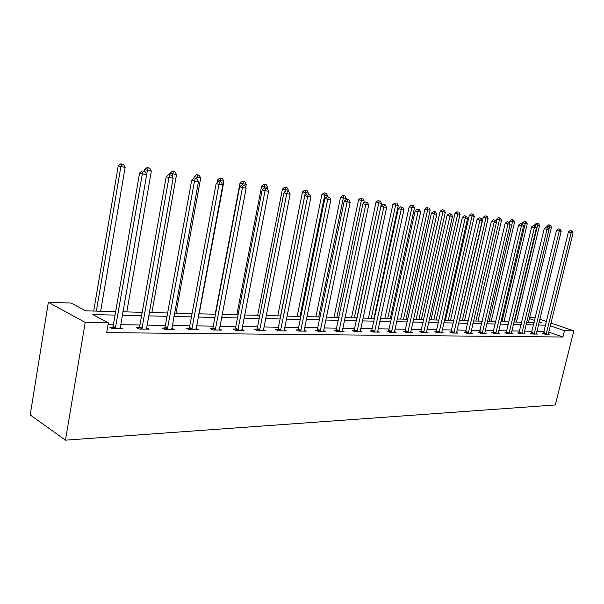 <?xml version="1.0" encoding="UTF-8"?>
<svg xmlns="http://www.w3.org/2000/svg" width="604" height="604" viewBox="0 0 604 604"><rect width="100%" height="100%" fill="white"/><g stroke="black" fill="none" stroke-linecap="round" stroke-linejoin="round"><path stroke-width="0.91" d="M529.633 317.598L535.295 317.779M115.666 311.619L85.73 310.841L71.03 303.042L48.35 302.317L30.2 414.94L65.451 440.165L555.31 404.967L573.8 330.856L564.476 330.698L550.252 325.805M115.062 315.099L92.79 314.578L108.35 322.838L106.666 332.645L562.905 337.017L548.711 332.057M544.091 331.437L536.85 331.324M532.026 331.249L524.506 331.128M519.614 331.052L511.807 330.924M506.839 330.849L498.723 330.713M493.679 330.637L485.246 330.501M480.127 330.418L471.354 330.282M466.16 330.199L457.024 330.048M451.754 329.965L442.249 329.814M436.888 329.731L426.998 329.573M421.554 329.482L411.241 329.323M405.714 329.233L394.963 329.059M389.346 328.969L378.142 328.795M372.426 328.704L360.739 328.516M354.925 328.425L342.725 328.229M336.805 328.131L324.069 327.934M318.051 327.836L304.741 327.625M298.61 327.527L284.695 327.3M278.452 327.202L263.895 326.968M257.538 326.87L242.302 326.628M235.824 326.522L219.864 326.266M213.257 326.16L196.526 325.896M189.792 325.79L172.246 325.511M165.375 325.397L146.953 325.103M139.939 324.997L120.589 324.688M113.431 324.575L108.063 324.484M112.722 327.353L109.905 327.315L112.503 328.704L122.891 328.833L120.113 327.451M139.237 327.715L136.542 327.678L139.162 329.044L149.128 329.165L146.47 327.821M164.681 328.07L162.091 328.032L164.741 329.369L174.299 329.49L171.747 328.221M189.105 328.402L186.621 328.372L189.286 329.678L198.474 329.792L196.021 328.606M212.578 328.727L210.184 328.697L212.872 329.98L221.698 330.086L219.343 328.976M235.152 329.037L232.85 329.006L235.552 330.267L244.046 330.373L241.774 329.323M256.874 329.339L254.654 329.308L257.372 330.539L265.549 330.645L263.367 329.663M277.795 329.625L275.658 329.595L278.384 330.811L286.258 330.909L284.159 329.98M297.961 329.905L295.9 329.875L298.633 331.067L306.22 331.166L304.197 330.282L304.182 331.135M317.402 330.169L315.416 330.139L318.157 331.317L325.481 331.407L323.517 330.577M336.171 330.426L334.254 330.403L336.994 331.551L344.061 331.641L342.174 330.856M354.291 330.675L352.442 330.652L355.175 331.785L362.007 331.875L360.18 331.12M371.8 330.916L370.01 330.894L372.743 332.011L379.35 332.094L377.583 331.377M388.727 331.151L386.998 331.128L389.731 332.223L396.111 332.306L394.404 331.626M405.103 331.377L403.427 331.354L406.16 332.434L412.328 332.51L410.682 331.86M420.95 331.596L419.327 331.573L422.053 332.638L428.032 332.713L426.432 332.094M436.292 331.807L434.721 331.785L437.439 332.827L443.23 332.902L441.69 332.313M451.158 332.011L449.64 331.989L452.351 333.023L457.96 333.091L456.465 332.525M465.571 332.208L464.099 332.192L466.801 333.204L472.237 333.272L470.788 332.728M479.546 332.404L478.119 332.381L480.814 333.378L486.092 333.446L484.68 332.932M493.106 332.585L491.716 332.57L494.404 333.551L499.523 333.619L498.164 333.121M506.273 332.766L504.921 332.751L507.594 333.725L512.569 333.786L511.248 333.31M519.055 332.947L517.741 332.925L520.406 333.884L525.238 333.944L523.955 333.483M531.467 333.114L530.199 333.098L532.849 334.042L537.545 334.103L536.299 333.657M543.54 333.28L542.301 333.265L544.944 334.193L549.504 334.254L548.296 333.831M562.905 337.017L564.476 330.698M108.35 322.838L85.209 322.438L65.451 440.165M573.8 330.856L550.923 323.042M546.514 321.532L539.795 319.237M538.957 322.679L541.358 322.747L539.123 321.977M534.646 320.437L529.383 318.625M122.831 311.807L142.189 312.313M149.203 312.494L167.625 312.978M174.496 313.159L192.049 313.619M198.784 313.793L215.515 314.231M222.121 314.405L238.082 314.82M244.56 314.986L259.796 315.386M266.153 315.552L280.709 315.93M286.945 316.096L300.86 316.458M306.991 316.617L320.294 316.964M326.311 317.123L339.048 317.455M344.959 317.613L357.153 317.93M362.966 318.082L374.654 318.391M380.361 318.534L391.566 318.829M397.183 318.98L407.919 319.259M413.446 319.403L423.751 319.675M429.187 319.81L439.078 320.075M444.431 320.211L453.929 320.46M459.199 320.596L468.326 320.837M473.513 320.973L482.286 321.2M487.398 321.336L495.824 321.554M500.859 321.69L508.968 321.902M513.928 322.03L521.735 322.234M526.628 322.362L534.132 322.559M48.35 302.317L85.209 322.438M545.623 325.171L538.39 325.005M533.566 324.892L526.054 324.718M521.161 324.605L513.362 324.416M508.394 324.303L500.286 324.114M495.25 323.993L486.816 323.797M481.705 323.676L472.932 323.472M467.745 323.351L458.617 323.14M453.347 323.012L443.849 322.793M438.489 322.664L428.598 322.438M423.162 322.309L412.857 322.068M407.33 321.94L396.586 321.69M390.969 321.554L379.765 321.29M374.05 321.162L362.37 320.89M356.556 320.754L344.363 320.467M338.444 320.324L325.707 320.029M319.69 319.886L306.387 319.576M300.256 319.433L286.341 319.108M280.105 318.965L265.549 318.625M259.192 318.474L243.956 318.119M237.478 317.968L221.509 317.591M214.911 317.44L198.18 317.047M191.445 316.889L173.892 316.481M167.021 316.315L148.599 315.884M141.585 315.726L122.227 315.273M120.075 328.651L120.287 327.459M146.379 328.455L146.493 327.821M115.319 328.735L142.34 173.914L146.689 174.511L120.105 328.795M112.11 328.493L113.122 326.364L139.592 173.008L142.34 173.914L143.276 171.204L145.013 171.445L143.276 171.204M142.174 170.841L139.592 173.008M146.689 174.511L145.013 171.445M100.664 311.226L125.126 167.414L118.21 165.941L93.695 311.045M121.759 164.175L123.48 164.424L120.717 163.835L121.759 164.175L120.823 166.81L96.376 311.113M123.48 164.424L125.126 167.414M118.21 165.941L120.717 163.835M141.864 329.074L168.977 177.561L173.144 178.135L146.455 329.135M138.671 328.78L139.63 326.749L166.198 176.662L168.977 177.561L169.845 174.903L171.513 175.137L169.845 174.903M168.735 174.548L166.198 176.662M173.144 178.135L171.513 175.137M167.331 329.399L194.503 181.064L198.489 181.608L171.732 329.452M164.145 329.067L165.066 327.119L191.702 180.166L194.503 181.064L195.311 178.452L196.912 178.671L195.311 178.452M194.194 178.097L191.702 180.166M198.489 181.608L196.912 178.671M126.795 311.913L151.362 171.091L144.59 169.656L144.318 171.219M148.116 167.927L149.762 168.169L147.051 167.587L148.116 167.927L146.576 174.299M149.762 168.169L151.362 171.091M144.59 169.656L147.051 167.587M151.891 312.57L176.527 174.624L169.898 173.22L169.641 174.669M173.393 171.528L174.979 171.755L172.321 171.196L173.393 171.528L172.163 176.33M174.979 171.755L176.527 174.624M169.898 173.22L172.321 171.196M191.778 329.709L218.98 184.416L222.808 184.937L196.006 329.761M188.607 329.346L189.482 327.474L216.157 183.525L218.98 184.416L219.743 181.849L221.268 182.068L219.743 181.849M218.61 181.502L216.157 183.525M222.808 184.937L221.268 182.068M215.266 330.011L242.476 187.633L246.153 188.138L219.335 330.056M212.11 329.61L212.948 327.813L239.645 186.757L242.476 187.633L243.186 185.118L244.658 185.322L243.186 185.118M242.053 184.771L239.645 186.757M246.153 188.138L244.658 185.322M237.855 330.297L265.05 190.728L268.584 191.211L241.766 330.343M234.714 329.875L235.507 328.138L262.204 189.86L265.05 190.728L265.715 188.259L267.127 188.456L265.715 188.259M264.575 187.912L262.204 189.86M268.584 191.211L267.127 188.456M176.006 313.197L200.694 178.014L194.201 176.632L193.892 178.346M197.659 174.986L199.184 175.205L196.587 174.654L197.659 174.986L196.685 178.603M199.184 175.205L200.694 178.014M194.201 176.632L196.587 174.654M199.199 313.801L223.918 181.268L217.553 179.924L217.017 182.816M220.981 178.308L222.446 178.52L219.901 177.976L220.981 178.308L220.083 181.706M222.446 178.52L223.918 181.268M217.553 179.924L219.901 177.976M245.707 187.293L246.251 184.401L240.014 183.08L215.205 314.223M243.412 181.51L244.816 181.706L242.325 181.177L243.412 181.51L242.559 184.839M244.816 181.706L246.251 184.401M240.014 183.08L242.325 181.177M259.592 330.569L286.757 193.703L290.154 194.163L263.352 330.614M256.458 330.124L257.228 328.455L283.895 192.835L286.757 193.703L287.376 191.272L288.735 191.46L287.376 191.272M286.228 190.932L283.895 192.835M290.154 194.163L288.735 191.46M267.436 189.037L267.746 187.421L261.63 186.123L236.821 314.79M264.997 184.582L266.349 184.771L263.903 184.258L264.997 184.582L264.099 188.305M266.349 184.771L267.746 187.421M261.63 186.123L263.903 184.258M280.52 330.833L307.632 196.564L310.909 197.01L284.144 330.879M277.402 330.373L278.142 328.765L304.771 195.704L307.632 196.564L308.214 194.178L309.52 194.36L308.214 194.178M307.066 193.839L304.771 195.704M310.909 197.01L309.52 194.36M288.251 191.317L288.448 190.32L282.453 189.052L257.659 315.333M285.783 187.542L287.089 187.731L284.688 187.217L285.783 187.542L284.733 192.155M287.089 187.731L288.448 190.32M282.453 189.052L284.688 187.217M300.686 331.09L327.745 199.312L330.894 199.75L304.197 330.282M297.591 330.614L298.3 329.052L324.877 198.467L327.745 199.312L328.282 196.972L329.542 197.146L328.282 196.972M327.134 196.632L324.877 198.467M330.894 199.75L329.542 197.146M308.229 193.997L308.402 193.121L302.513 191.868L277.757 315.854M305.813 190.396L307.074 190.577L304.718 190.071L305.813 190.396L280.588 315.93M307.074 190.577L308.402 193.121M302.513 191.868L304.718 190.071M320.143 331.339L347.119 201.97L350.154 202.385L323.51 331.385M317.055 330.841L344.25 201.132L347.119 201.97L347.617 199.667L348.833 199.833L347.617 199.667M346.469 199.328L344.25 201.132M350.154 202.385L348.833 199.833M327.474 196.685L327.647 195.824L321.864 194.594L297.16 316.36M325.133 193.152L326.349 193.318L324.031 192.827L325.133 193.152L299.992 316.436M326.349 193.318L327.647 195.824M321.864 194.594L324.031 192.827M338.904 331.581L365.798 204.529L368.727 204.93L342.166 331.619M335.839 331.067L362.928 203.699L365.798 204.529L366.266 202.257L367.436 202.423L365.118 201.932L366.266 202.257M365.118 201.932L362.928 203.699M368.727 204.93L367.436 202.423M345.941 199.758L346.22 198.429L340.543 197.221L315.892 316.851M343.774 195.802L344.952 195.968L342.679 195.485L343.774 195.802L318.731 316.926M344.952 195.968L346.22 198.429M340.543 197.221L342.679 195.485M357.032 331.807L383.819 206.998L386.651 207.383L360.173 331.845M353.982 331.286L380.95 206.175L383.819 206.998L384.257 204.764L385.39 204.922L383.11 204.439L384.257 204.764M383.11 204.439L380.95 206.175M386.651 207.383L385.39 204.922M363.706 203.072L364.152 200.943L358.572 199.758L333.997 317.327M361.781 198.369L360.679 198.059L361.781 198.369L336.836 317.402M362.913 198.527L364.152 200.943M358.572 199.758L360.679 198.059M374.533 332.034L401.215 209.384L403.948 209.754L377.576 332.072M371.505 331.498L398.361 208.569L401.215 209.384L401.63 207.187L402.717 207.338L400.482 206.862L401.63 207.187M400.482 206.862L398.361 208.569M403.948 209.754L402.717 207.338M357.085 317.93L381.479 203.374L375.998 202.212L351.498 317.787M379.169 200.845L378.074 200.536L379.169 200.845L378.746 202.989L354.337 317.855M380.263 201.004L381.479 203.374M375.998 202.212L378.074 200.536M391.46 332.245L418.028 211.687L420.671 212.049L394.397 332.283M388.447 331.709L415.174 210.879L418.028 211.687L418.406 209.52L419.463 209.671L417.266 209.203L418.406 209.52M417.266 209.203L415.174 210.879M420.671 212.049L419.463 209.671M373.929 318.368L398.232 205.722L392.842 204.575L368.432 318.225M395.982 203.238L394.888 202.936L395.982 203.238L395.582 205.352L371.271 318.3M397.047 203.389L398.232 205.722M392.842 204.575L394.888 202.936M407.828 332.457L434.276 213.914L436.828 214.261L410.675 332.487M404.831 331.906L431.422 213.114L434.276 213.914L434.631 211.785L435.65 211.921L433.491 211.468L434.631 211.785M433.491 211.468L431.422 213.114M436.828 214.261L435.65 211.921M390.229 318.799L414.435 207.995L409.142 206.87L384.816 318.655M412.253 205.556L411.158 205.254L412.253 205.556L411.875 207.64L387.655 318.731M413.272 205.707L414.435 207.995M409.142 206.87L411.158 205.254M423.668 332.653L449.988 216.066L452.456 216.406L426.424 332.691M420.694 332.102L447.149 215.273L449.988 216.066L450.312 213.967L451.301 214.103L449.18 213.65L450.312 213.967M449.18 213.65L447.149 215.273M452.456 216.406L451.301 214.103M406.016 319.206L430.124 210.2L424.914 209.09L400.694 319.071M427.994 207.799L426.9 207.497L427.994 207.799L427.647 209.852L403.525 319.146M428.983 207.942L430.124 210.2M424.914 209.09L426.9 207.497M439.01 332.849L465.193 218.15L467.587 218.474L441.675 332.887M436.05 332.291L462.362 217.364L465.193 218.15L465.495 216.081L466.454 216.217L464.363 215.771L465.495 216.081M464.363 215.771L462.362 217.364M467.587 218.474L466.454 216.217M421.313 319.607L445.314 212.329L440.188 211.241L416.073 319.471M443.238 209.973L442.143 209.671L443.238 209.973L442.913 211.989L418.897 319.546M444.197 210.109L445.314 212.329M440.188 211.241L442.143 209.671M453.868 333.038L479.916 220.166L482.226 220.483L456.458 333.068M450.924 332.479L477.092 219.388L479.916 220.166L480.195 218.127L481.124 218.255L479.07 217.825L480.195 218.127M479.07 217.825L477.092 219.388M482.226 220.483L481.124 218.255M436.141 319.999L460.029 214.39L454.986 213.318L430.977 319.863M458.006 212.079L456.918 211.778L458.006 212.079L457.704 214.065L433.8 319.931M458.934 212.208L460.029 214.39M454.986 213.318L456.918 211.778M468.274 333.219L494.178 222.121L496.42 222.423L470.78 333.257M465.352 332.661L491.362 221.351L494.178 222.121L494.434 220.113L495.333 220.241L493.309 219.811L494.434 220.113M493.309 219.811L491.362 221.351M496.42 222.423L495.333 220.241M450.524 320.369L474.291 216.391L469.323 215.334L445.442 320.241M472.32 214.118L471.233 213.824L472.32 214.118L472.034 216.073L448.251 320.309M473.219 214.246L474.291 216.391M469.323 215.334L471.233 213.824M482.241 333.4L507.994 224.008L510.169 224.311L484.672 333.431M479.334 332.834L505.193 223.254L507.994 224.008L508.236 222.038L509.104 222.159L507.118 221.736L508.236 222.038M507.118 221.736L505.193 223.254M510.169 224.311L509.104 222.159M464.484 320.739L488.123 218.331L483.238 217.297L459.47 320.603M486.197 216.096L485.118 215.802L486.197 216.096L485.941 218.029L462.271 320.679M487.073 216.217L488.123 218.331M483.238 217.297L485.118 215.802M495.793 333.574L521.395 225.851L523.509 226.138L498.149 333.604M492.902 333L518.602 225.096L521.395 225.851L521.622 223.903L522.468 224.016L520.505 223.601L521.622 223.903M520.505 223.601L518.602 225.096M523.509 226.138L522.468 224.016M478.028 321.086L501.546 220.218L496.737 219.192L496.126 221.827M499.667 218.014L498.594 217.727L499.667 218.014L499.425 219.916L475.884 321.034M500.52 218.135L501.546 220.218M496.737 219.192L498.594 217.727M508.946 333.74L534.397 227.625L536.443 227.912L511.233 333.77M506.076 333.166L531.618 226.885L534.397 227.625L534.6 225.707L535.423 225.821L533.491 225.413L534.6 225.707M533.491 225.413L531.618 226.885M536.443 227.912L535.423 225.821M491.18 321.434L514.578 222.046L509.836 221.034L509.421 222.793M512.743 219.871L511.671 219.592L512.743 219.871L512.517 221.759L489.104 321.381M513.566 219.992L514.578 222.046M509.836 221.034L511.671 219.592M521.713 333.899L547.013 229.354L548.998 229.626L523.94 333.929M518.866 333.332L544.249 228.622L547.013 229.354L547.201 227.459L548.002 227.572L546.099 227.172L547.201 227.459M546.099 227.172L544.249 228.622M548.998 229.626L548.002 227.572M503.962 321.766L527.232 223.82L522.558 222.823L522.286 223.971M525.435 221.683L524.37 221.396L525.435 221.683L525.231 223.54L501.939 321.713M526.235 221.796L527.232 223.82M522.558 222.823L524.37 221.396M534.125 334.057L559.266 231.038L561.192 231.302L536.284 334.087M531.286 333.483L556.51 230.305L559.266 231.038L559.44 229.165L560.21 229.271L558.338 228.878L559.44 229.165M558.338 228.878L556.51 230.305M561.192 231.302L560.21 229.271M516.39 322.091L539.523 225.541L534.918 224.567L534.668 225.617M537.771 223.442L536.707 223.155L537.771 223.442L537.575 225.269L514.419 322.038M538.549 223.548L539.523 225.541M534.918 224.567L536.707 223.155M546.182 334.208L571.165 232.668L573.037 232.925L548.281 334.238M543.366 333.642L568.424 231.944L571.165 232.668L571.324 230.819L572.071 230.924L570.229 230.532L571.324 230.819M570.229 230.532L568.424 231.944M573.037 232.925L572.071 230.924M528.47 322.408L551.467 227.217L546.93 226.251L546.688 227.255M549.753 225.149L548.696 224.869L549.753 225.149L548.953 229.535M550.516 225.254L551.467 227.217M546.93 226.251L548.696 224.869M115.47 328.455L112.873 327.074M115.719 327.745L113.122 326.364M142.016 328.803L139.388 327.443M142.257 328.1L139.63 326.749M167.474 329.127L164.824 327.798M167.716 328.448L165.066 327.119M191.921 329.444L189.248 328.138M192.155 328.772L189.482 327.474M215.401 329.746L212.714 328.47M215.636 329.089L212.948 327.813M237.991 330.041L235.281 328.787M238.218 329.399L235.507 328.138M259.72 330.32L257.002 329.089M259.947 329.686L257.228 328.455M280.649 330.592L277.923 329.384M280.868 329.973L278.142 328.765M300.815 330.856L298.082 329.663M301.034 330.245L298.3 329.052M320.263 331.105L317.523 329.935M320.475 330.509L317.742 329.339M339.025 331.347L336.292 330.199M339.237 330.758L336.496 329.61M357.145 331.581L354.405 330.448M357.349 331L354.616 329.875M374.646 331.807L371.913 330.698M374.85 331.241L372.117 330.131M391.573 332.026L388.84 330.932M391.769 331.468L389.036 330.373M407.942 332.238L405.209 331.158M408.138 331.687L405.405 330.614M423.781 332.442L421.056 331.385M423.97 331.898L421.245 330.841M439.116 332.638L436.398 331.596M439.304 332.109L436.586 331.067M453.974 332.834L451.264 331.807M454.163 332.306L451.452 331.279M468.372 333.015L465.676 332.004M468.561 332.502L465.858 331.49M482.339 333.197L479.644 332.2M482.521 332.691L479.833 331.694M495.892 333.378L493.204 332.389M496.073 332.872L493.385 331.89M509.036 333.544L506.363 332.577M509.217 333.053L506.545 332.087M521.811 333.71L519.146 332.751M521.984 333.227L519.319 332.268M534.215 333.869L531.558 332.925M534.389 333.393L531.731 332.449M546.273 334.027L543.63 333.098M546.439 333.551L543.796 332.623"/></g></svg>
